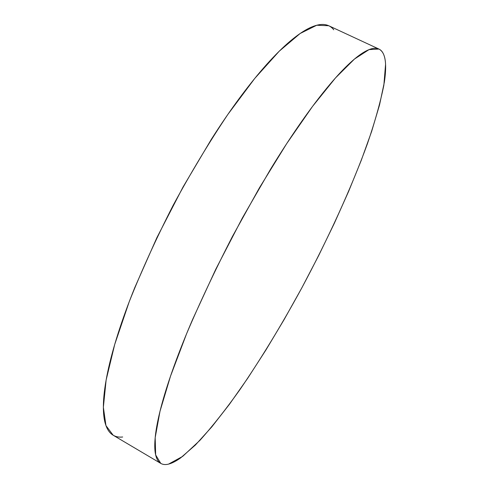 <?xml version="1.0" encoding="UTF-8"?>
<svg xmlns="http://www.w3.org/2000/svg" width="489" height="489" viewBox="0 0 489 489"><rect width="100%" height="100%" fill="white"/><g stroke="black" fill="none" stroke-linecap="round" stroke-linejoin="round"><path stroke-width="0.73" d="M385.57 64.316L383.859 85.208C380.375 102.378 374.916 121.834 367.471 143.577C351.255 188.308 327.991 238.98 301.768 287.978C281.609 324.953 260.943 358.908 239.781 389.843C225.9 409.317 212.629 426.139 199.964 440.308L182.697 456.371L168.564 464.116C165.52 464.874 162.923 464.642 160.783 463.407L155.655 454.941L155.178 437.643L160.007 411.249L170.502 376.2L186.572 333.798C199.885 302.508 215.166 270.081 232.409 236.517L259.372 187.917L286.664 143.674L312.526 106.419L335.485 77.934L354.513 59.01L369.042 49.615L378.926 49.053C383.003 51.137 385.222 56.223 385.57 64.316C385.797 69.377 385.387 75.343 384.342 82.225L379.525 104.976L371.658 131.388L361.218 160.459L348.651 191.34L334.329 223.302L318.602 255.704L301.768 287.978L284.127 319.574L265.967 349.916L247.617 378.382L229.439 404.287L211.865 426.805L195.417 445.008L180.734 457.826C176.193 461.109 172.14 463.205 168.564 464.116C164.995 465.015 162.061 464.538 159.756 462.686C157.458 460.815 155.936 457.417 155.196 452.484C154.469 447.527 154.652 440.962 155.746 432.777C156.853 424.562 158.956 414.776 162.055 403.407C165.172 392.013 169.292 379.232 174.426 365.069C179.573 350.882 185.637 335.68 192.611 319.47L215.753 269.292L242.361 217.984L270.551 169.206C280.038 153.687 289.292 139.389 298.308 126.309C307.312 113.259 315.808 101.761 323.797 91.816C331.774 81.901 339.042 73.686 345.619 67.182C352.178 60.703 357.93 55.911 362.887 52.818C367.826 49.737 371.94 48.228 375.228 48.27C378.51 48.332 380.998 49.756 382.685 52.537C384.372 55.33 385.332 59.255 385.57 64.316M378.743 48.967L328.736 25.74L316.731 25.251L300.148 33.49L279.268 51.168L254.787 78.387L227.856 114.42C209.133 142.336 190.899 172.635 173.149 205.319C156.248 238.449 141.59 270.631 129.169 301.866L114.707 344.464L106.125 380.051L103.368 407.276L105.96 425.607L113.161 435.228L160.698 463.358M333.767 29.798C331.353 26.699 328.137 24.939 324.128 24.523C320.099 24.114 315.258 25.251 309.61 27.928C303.938 30.624 297.508 35 290.301 41.052C283.088 47.127 275.228 54.902 266.725 64.377C258.216 73.888 249.274 84.952 239.903 97.58C230.527 110.239 221.01 124.145 211.358 139.286L183.002 187.073L156.865 237.697L134.793 287.556C128.259 303.73 122.708 318.962 118.149 333.241C113.607 347.502 110.117 360.436 107.684 372.05C105.263 383.633 103.864 393.682 103.485 402.209C103.118 410.705 103.662 417.618 105.123 422.942C106.59 428.254 108.827 432.05 111.834 434.324C114.836 436.591 118.448 437.478 122.672 436.995"/></g></svg>
